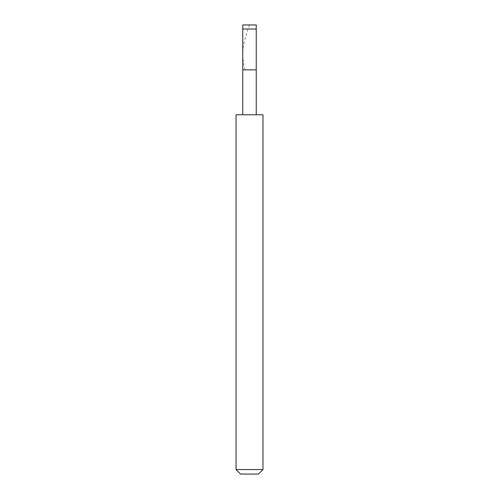 <?xml version="1.0" encoding="UTF-8"?>
<svg xmlns="http://www.w3.org/2000/svg" width="499" height="499" viewBox="0 0 499 499"><rect width="100%" height="100%" fill="white"/><g stroke="black" fill="none" stroke-linecap="round" stroke-linejoin="round"><path stroke-width="0.37" stroke-dasharray="2.5 1.87" d="M256.237 69.86L242.763 69.86L256.237 69.86M242.763 24.95L256.237 24.95L242.763 24.95M242.763 29.017L256.237 29.017L242.763 29.017M258.482 474.05L240.518 474.05L258.482 474.05M256.237 114.77L242.763 114.77L256.237 114.77M236.027 114.77L262.973 114.77L236.027 114.77M236.027 469.559L262.973 469.559L236.027 469.559M249.569 24.95L247.248 31.262L243.762 43.831C242.134 52.364 242.533 60.89 244.965 69.423"/><path stroke-width="0.75" d="M256.237 24.95L242.763 24.95L256.237 24.95L256.237 29.017L242.763 29.017L242.763 24.95L242.763 29.017L256.237 29.017L256.237 69.86L242.763 69.86L242.763 29.017L242.763 69.86L256.237 69.86L256.237 24.95M256.237 69.86L242.763 69.86L256.237 69.86L256.237 114.77L256.237 69.86M242.763 114.77L242.763 69.86L242.763 114.77M262.973 114.77L236.027 114.77L262.973 114.77L262.973 469.559L236.027 469.559L236.027 114.77L236.027 469.559L262.973 469.559L258.482 474.05L240.518 474.05L236.027 469.559L240.518 474.05L258.482 474.05L262.973 469.559L262.973 114.77"/></g></svg>
